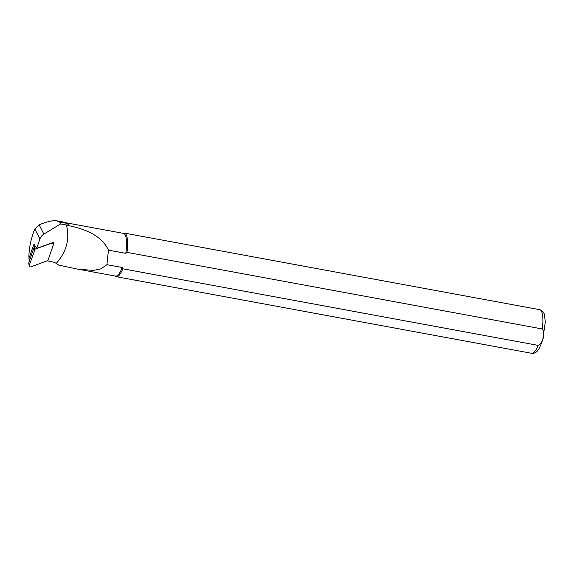 <?xml version="1.0" encoding="UTF-8"?>
<svg xmlns="http://www.w3.org/2000/svg" width="574" height="574" viewBox="0 0 574 574"><rect width="100%" height="100%" fill="white"/><g stroke="black" fill="none" stroke-linecap="round" stroke-linejoin="round"><path stroke-width="0.86" d="M35.373 246.705L34.462 247.028L35.15 249.073L29.267 265.303A1.421 1.284 -27.1 0 0 30.989 266.845L47.936 260.524L53.36 244.739A1.421 1.284 152.9 0 0 51.638 243.204L35.15 249.073M29.217 265.941L28.7 263.1A0.552 0.502 -27.1 0 1 28.722 262.856L29.267 265.303M34.691 249.525L34.01 247.48L28.722 262.856M34.01 247.48L34.462 247.028L33.536 245.17L28.98 258.422A1.421 1.284 152.9 0 0 29.037 259.383L29.561 260.409M34.182 244.388A1.421 1.284 152.9 0 0 33.536 245.17M56.266 263.373C66.577 251.713 69.963 238.92 66.412 224.994L60.607 223.925L43.889 234.12A8.868 8.043 152.9 0 0 39.929 238.956L36.7 248.348L34.153 244.402M36.7 248.348L53.999 242.185L53.382 243.986M47.592 260.919A15.075 13.668 -27.1 0 1 48.144 261.012L51.237 261.579A17.737 16.086 -27.1 0 1 56.274 263.373L58.792 265.138L77.863 269.17L93.569 270.419L100.909 268.826L106.929 264.671L122.205 267.491A21.726 5.927 100.4 0 1 115.596 276.116L79.506 269.457M60.607 223.925L59.71 222.052L57.056 220.868C52.987 220.229 47.018 221.557 39.147 224.864L34.813 228.961C31.075 238.253 29.102 247.48 28.879 256.65L29.138 257.956M57.056 220.868L65.752 222.468L67.366 223.465A21.905 5.977 100.4 0 1 68.306 225.36L68.615 225.596C83.89 228.861 101.368 234.802 108.45 250.149L125.785 253.342L126.969 252.373L542.258 328.959C545.644 333.035 543.176 342.814 538.103 345.376L122.814 268.79A22.171 6.049 100.4 0 1 116.422 276.718A22.171 6.049 100.4 0 1 115.668 276.381L115.216 276.044M66.842 222.949L67.172 223.2A21.726 5.927 100.4 0 1 68.615 225.596M122.814 268.79L122.205 267.491M123.094 233.309L123.64 233.159A22.171 6.049 100.4 0 1 124.458 233.109A22.171 6.049 100.4 0 1 126.969 252.373M66.814 222.927L123.482 233.381A21.726 5.927 100.4 0 1 125.785 253.342M108.45 250.149L106.929 264.671M68.306 225.36L66.412 224.994M35.265 246.504A1.421 1.284 152.9 0 0 34.827 246.899M39.929 238.956L34.813 228.961M29.303 257.475L28.879 256.65M43.889 234.12L39.147 224.864M538.103 345.376A22.171 6.049 100.4 0 1 531.703 353.304L116.422 276.718M124.458 233.109L539.747 309.695A22.171 6.049 100.4 0 1 542.258 328.959M67.366 223.465L59.71 222.052M28.98 258.422L29.733 259.9M52.385 242.759L53.102 243.505M539.747 309.695C542.365 310.556 543.944 312.27 544.482 314.861L545.3 322.057L542.839 339.012C539.287 350.183 536.575 353.763 531.703 353.304"/></g></svg>

